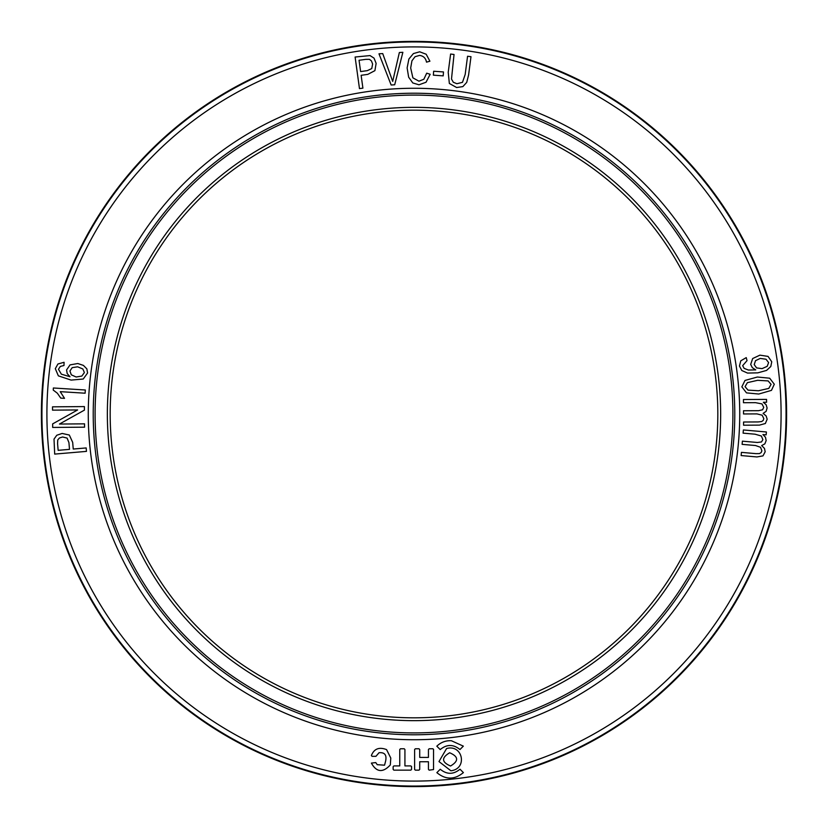<?xml version="1.0" encoding="UTF-8"?>
<svg xmlns="http://www.w3.org/2000/svg" width="828" height="828" viewBox="0 0 828 828"><rect width="100%" height="100%" fill="white"/><g stroke="black" fill="none" stroke-linecap="round" stroke-linejoin="round"><path stroke-width="0.62" stroke-dasharray="4.14 3.1" d="M110.176 414A303.824 303.824 0 0 0 565.917 677.118A303.824 303.824 0 0 0 565.917 150.882A303.824 303.824 0 0 0 110.176 414M95.096 414A318.904 318.904 0 0 0 573.452 690.179A318.904 318.904 0 0 0 573.452 137.821A318.904 318.904 0 0 0 95.096 414M741.847 386.842L744.993 380.445L757.372 377.03L769.667 378.199L774.304 384.223L771.458 390.371L758.769 394.035L746.504 392.876L741.847 386.842M771.085 384.347L768.125 380.921L757.651 380.311L747.394 382.65L745.065 386.676L748.036 390.133L758.51 390.754L768.777 388.415L771.085 384.347M755.467 402.656L743.461 402.719L743.451 399.52L766.552 399.396L766.562 402.273L763.344 402.284L766.128 404.726L767.111 408.007L766.107 411.381L763.116 413.369L766.148 415.956L767.173 419.216L765.341 423.522L759.431 425.126L743.575 425.209L743.565 422.011L758.127 421.938L761.646 421.555L763.24 420.376L763.799 418.564L762.133 415.18L756.958 413.896L743.523 413.959L743.503 410.76L758.531 410.688L762.578 409.788L763.737 407.355L761.946 403.898L755.467 402.656M59.45 424.05L84.539 423.843L84.57 427.176L52.681 427.434L52.65 423.895L77.625 409.943L52.537 410.15L52.506 406.838L84.394 406.579L84.425 410.119L59.45 424.05M53.24 390.081L53.375 387.99L85.325 389.998L85.129 393.207L60.227 391.654L64.532 398.351L60.755 398.113L57.339 393.207L53.24 390.081M418.958 81.185L423.864 79.24L426.699 73.174L430.167 74.282L426.027 82.251L418.978 84.798L412.789 82.945L408.649 77.19L407.128 67.927L408.887 59.026L413.41 53.582L419.703 51.802L426.182 54.244L429.908 61.21L426.503 62.141C425.747 58.188 423.45 55.942 419.589 55.414L415.045 56.697L411.93 60.827L410.688 67.968L412.872 77.832L418.958 81.185M402.863 52.299L394.697 84.777L391.147 85.005L378.986 53.82L382.722 53.582L392.7 81.392L399.355 52.526L402.863 52.299M755.053 434.193L743.099 433.147L743.378 429.96L766.397 431.978L766.138 434.835L762.94 434.555L765.476 437.246L766.159 440.599L764.844 443.87L761.688 445.567L764.472 448.424L765.186 451.767L762.971 455.886L756.937 456.942L741.143 455.555L741.422 452.367L755.933 453.64L759.462 453.589L761.16 452.564L761.884 450.805L760.539 447.286L755.509 445.526L742.116 444.357L742.395 441.169L757.372 442.473L761.481 441.955L762.867 439.637L761.398 436.025L755.053 434.193M443.477 71.943L443.197 75.865L433.365 75.162L433.644 71.239L443.477 71.943M361.132 75.307L362.902 88.141L359.476 88.617L355.108 57.028L370.033 55.579L374.028 58.126L376.129 63.383L374.908 70.649L367.767 74.385L361.132 75.307M365.686 59.368L359.052 60.278L360.615 71.57L367.311 70.649L371.751 68.569L372.61 64.046L371.451 60.941L369.454 59.347L365.686 59.368M462.469 82.345L465.17 74.499L467.561 56.252L470.987 56.697L468.596 74.965L466.723 82.386L462.852 86.609L456.632 87.53L449.356 83.462L448.217 72.305L450.608 54.037L454.034 54.482L451.498 79.033L453.309 82.241L456.88 83.721L462.469 82.345M73.247 449.045L86.174 447.938L86.464 451.384L54.689 454.096L54.017 439.109L56.77 435.259L62.141 433.448L69.324 435.031L72.678 442.369L73.247 449.045M57.577 443.653L58.146 450.328L69.5 449.366L68.931 442.618L67.089 438.084L62.617 436.987L59.45 437.981L57.753 439.896L57.577 443.653M55.3 368.688L57.929 363.989L64.077 362.291L63.984 365.5L60.361 366.411L58.467 369.278L61.365 374.173L69.987 376.73L67.192 373.573L66.571 369.93L70.038 364.889L77.801 363.523L83.411 365.396L86.847 368.843L87.582 372.993L83.235 379.027L71.105 380.093L58.364 375.85L55.3 368.688M69.925 370.985L71.311 374.825L76.124 376.999L81.837 376.067L84.384 372.569L82.841 368.967L77.635 366.814L72.222 367.632L69.925 370.985M739.456 366.048L740.76 360.832L746.245 357.613L747.032 360.625L742.654 365.655L744.165 368.388L748.346 370.033L755.736 369.888L752.31 367.663L750.696 364.403L752.673 358.545L759.907 355.15L768.053 356.402L771.748 361.774L770.806 366.504L766.573 370.416L757.806 372.848L747.529 373.076L741.795 370.509L739.456 366.048M754.215 364.61L756.595 367.922L762.07 368.626L767.173 366.338L768.612 362.592L766.014 359.228L760.259 358.421L755.529 360.666L754.215 364.61M415.345 770.154L414.611 769.46L414.611 749.516L415.325 748.771L418.989 748.76L419.724 749.568L419.724 757.413L428.438 757.413L428.438 749.516L429.163 748.76L432.858 748.76L433.541 749.361L433.53 769.564L429.163 770.154L428.438 769.357L428.438 761.75L419.724 761.75L419.724 769.419L418.937 770.164L415.345 770.154M459.995 769.212L463.39 772.596C454.551 779.872 445.712 779.893 436.863 772.648L440.248 769.243C446.83 774.646 453.413 774.635 459.995 769.212M393.911 765.91L399.758 765.91L399.758 749.516L400.452 748.771L404.219 748.76L404.923 749.516L404.923 765.91L410.75 765.91L411.547 766.49L411.547 769.471L410.791 770.154L393.869 770.154L393.134 769.429L393.134 766.687L393.911 765.91M377.216 764.679L384.554 765.186L385.558 761.336C386.966 755.074 384.792 752.207 379.038 752.724L375.953 756.316L372.051 756.326L371.389 755.519C374.08 748.75 379.141 746.784 386.562 749.609L390.785 758.044L390.309 764.948C382.857 772.959 376.554 772.348 371.389 763.105L375.746 762.578L377.216 764.679M459.954 749.537C453.371 744.144 446.789 744.155 440.206 749.588L436.822 746.183C440.879 742.281 445.723 740.46 451.343 740.718L463.338 746.142L459.954 749.537M450.908 770.785L438.985 761.574L446.592 748.522C462.904 744.03 467.779 768.881 450.908 770.785M449.666 752.776C441.283 757.765 441.583 762.174 450.556 766.003C458.898 761.004 458.608 756.595 449.666 752.776M41.938 414A372.062 372.062 0 0 0 600.031 736.206A372.062 372.062 0 0 0 600.031 91.794A372.062 372.062 0 0 0 41.938 414A372.062 372.062 0 0 1 600.031 91.794A372.062 372.062 0 0 1 600.031 736.206A372.062 372.062 0 0 1 41.938 414A372.062 372.062 0 0 1 600.031 91.794A372.062 372.062 0 0 1 600.031 736.206A372.062 372.062 0 0 1 41.938 414A372.062 372.062 0 0 1 600.031 91.794A372.062 372.062 0 0 1 600.031 736.206A372.062 372.062 0 0 1 41.938 414M41.4 414A372.6 372.6 0 0 1 600.3 91.318A372.6 372.6 0 0 1 600.3 736.682A372.6 372.6 0 0 1 41.4 414M107.34 414A306.66 306.66 0 0 1 567.325 148.429A306.66 306.66 0 0 1 567.325 679.571A306.66 306.66 0 0 1 107.34 414M88.265 414A325.735 325.735 0 0 1 576.868 131.911A325.735 325.735 0 0 1 576.868 696.089A325.735 325.735 0 0 1 88.265 414M93.222 414A320.778 320.778 0 0 0 574.384 691.794A320.778 320.778 0 0 0 574.384 136.206A320.778 320.778 0 0 0 93.222 414M46.906 414A367.094 367.094 0 0 0 597.547 731.911A367.094 367.094 0 0 0 597.547 96.089A367.094 367.094 0 0 0 46.906 414"/><path stroke-width="1.24" d="M717.824 414A303.824 303.824 0 0 1 414 717.824A303.824 303.824 0 0 1 110.176 414A303.824 303.824 0 0 1 414 110.176A303.824 303.824 0 0 1 717.824 414A303.824 303.824 0 0 1 414 717.824A303.824 303.824 0 0 1 110.176 414A303.824 303.824 0 0 1 414 110.176A303.824 303.824 0 0 1 717.824 414M95.096 414A318.904 318.904 0 0 1 573.452 137.821A318.904 318.904 0 0 1 573.452 690.179A318.904 318.904 0 0 1 95.096 414M741.847 386.842L744.993 380.445L757.372 377.03L769.667 378.199L774.304 384.223L771.458 390.371L758.769 394.035L746.504 392.876L741.847 386.842M771.085 384.347L768.125 380.921L757.651 380.311L747.394 382.65L745.065 386.676L748.036 390.133L758.51 390.754L768.777 388.415L771.085 384.347M755.467 402.656L743.461 402.719L743.451 399.52L766.552 399.396L766.562 402.273L763.344 402.284L766.128 404.726L767.111 408.007L766.107 411.381L763.116 413.369L766.148 415.956L767.173 419.216L765.341 423.522L759.431 425.126L743.575 425.209L743.565 422.011L758.127 421.938L761.646 421.555L763.24 420.376L763.799 418.564L762.133 415.18L756.958 413.896L743.523 413.959L743.503 410.76L758.531 410.688L762.578 409.788L763.737 407.355L761.946 403.898L755.467 402.656M59.45 424.05L84.539 423.843L84.57 427.176L52.681 427.434L52.65 423.895L77.625 409.943L52.537 410.15L52.506 406.838L84.394 406.579L84.425 410.119L59.45 424.05M53.24 390.081L53.375 387.99L85.325 389.998L85.129 393.207L60.227 391.654L64.532 398.351L60.755 398.113L57.339 393.207L53.24 390.081M418.958 81.185L423.864 79.24L426.699 73.174L430.167 74.282L426.027 82.251L418.978 84.798L412.789 82.945L408.649 77.19L407.128 67.927L408.887 59.026L413.41 53.582L419.703 51.802L426.182 54.244L429.908 61.21L426.503 62.141C425.747 58.188 423.45 55.942 419.589 55.414L415.045 56.697L411.93 60.827L410.688 67.968L412.872 77.832L418.958 81.185M402.863 52.299L394.697 84.777L391.147 85.005L378.986 53.82L382.722 53.582L392.7 81.392L399.355 52.526L402.863 52.299M755.053 434.193L743.099 433.147L743.378 429.96L766.397 431.978L766.138 434.835L762.94 434.555L765.476 437.246L766.159 440.599L764.844 443.87L761.688 445.567L764.472 448.424L765.186 451.767L762.971 455.886L756.937 456.942L741.143 455.555L741.422 452.367L755.933 453.64L759.462 453.589L761.16 452.564L761.884 450.805L760.539 447.286L755.509 445.526L742.116 444.357L742.395 441.169L757.372 442.473L761.481 441.955L762.867 439.637L761.398 436.025L755.053 434.193M443.477 71.943L443.197 75.865L433.365 75.162L433.644 71.239L443.477 71.943M361.132 75.307L362.902 88.141L359.476 88.617L355.108 57.028L370.033 55.579L374.028 58.126L376.129 63.383L374.908 70.649L367.767 74.385L361.132 75.307M365.686 59.368L359.052 60.278L360.615 71.57L367.311 70.649L371.751 68.569L372.61 64.046L371.451 60.941L369.454 59.347L365.686 59.368M462.469 82.345L465.17 74.499L467.561 56.252L470.987 56.697L468.596 74.965L466.723 82.386L462.852 86.609L456.632 87.53L449.356 83.462L448.217 72.305L450.608 54.037L454.034 54.482L451.498 79.033L453.309 82.241L456.88 83.721L462.469 82.345M73.247 449.045L86.174 447.938L86.464 451.384L54.689 454.096L54.017 439.109L56.77 435.259L62.141 433.448L69.324 435.031L72.678 442.369L73.247 449.045M57.577 443.653L58.146 450.328L69.5 449.366L68.931 442.618L67.089 438.084L62.617 436.987L59.45 437.981L57.753 439.896L57.577 443.653M55.3 368.688L57.929 363.989L64.077 362.291L63.984 365.5L60.361 366.411L58.467 369.278L61.365 374.173L69.987 376.73L67.192 373.573L66.571 369.93L70.038 364.889L77.801 363.523L83.411 365.396L86.847 368.843L87.582 372.993L83.235 379.027L71.105 380.093L58.364 375.85L55.3 368.688M69.925 370.985L71.311 374.825L76.124 376.999L81.837 376.067L84.384 372.569L82.841 368.967L77.635 366.814L72.222 367.632L69.925 370.985M739.456 366.048L740.76 360.832L746.245 357.613L747.032 360.625L742.654 365.655L744.165 368.388L748.346 370.033L755.736 369.888L752.31 367.663L750.696 364.403L752.673 358.545L759.907 355.15L768.053 356.402L771.748 361.774L770.806 366.504L766.573 370.416L757.806 372.848L747.529 373.076L741.795 370.509L739.456 366.048M754.215 364.61L756.595 367.922L762.07 368.626L767.173 366.338L768.612 362.592L766.014 359.228L760.259 358.421L755.529 360.666L754.215 364.61M415.345 770.154L414.611 769.46L414.611 749.516L415.325 748.771L418.989 748.76L419.724 749.568L419.724 757.413L428.438 757.413L428.438 749.516L429.163 748.76L432.858 748.76L433.541 749.361L433.53 769.564L429.163 770.154L428.438 769.357L428.438 761.75L419.724 761.75L419.724 769.419L418.937 770.164L415.345 770.154M459.995 769.212L463.39 772.596C454.551 779.872 445.712 779.893 436.863 772.648L440.248 769.243C446.83 774.646 453.413 774.635 459.995 769.212M393.911 765.91L399.758 765.91L399.758 749.516L400.452 748.771L404.219 748.76L404.923 749.516L404.923 765.91L410.75 765.91L411.547 766.49L411.547 769.471L410.791 770.154L393.869 770.154L393.134 769.429L393.134 766.687L393.911 765.91M377.216 764.679L384.554 765.186L385.558 761.336C386.966 755.074 384.792 752.207 379.038 752.724L375.953 756.316L372.051 756.326L371.389 755.519C374.08 748.75 379.141 746.784 386.562 749.609L390.785 758.044L390.309 764.948C382.857 772.959 376.554 772.348 371.389 763.105L375.746 762.578L377.216 764.679M459.954 749.537C453.371 744.144 446.789 744.155 440.206 749.588L436.822 746.183C440.879 742.281 445.723 740.46 451.343 740.718L463.338 746.142L459.954 749.537M450.908 770.785L438.985 761.574L446.592 748.522C462.904 744.03 467.779 768.881 450.908 770.785M450.556 766.003C441.583 762.174 441.283 757.765 449.666 752.776C458.608 756.595 458.898 761.004 450.556 766.003M41.4 414A372.6 372.6 0 0 1 600.3 91.318A372.6 372.6 0 0 1 600.3 736.682A372.6 372.6 0 0 1 41.4 414M41.938 414A372.062 372.062 0 0 0 600.031 736.206A372.062 372.062 0 0 0 600.031 91.794A372.062 372.062 0 0 0 41.938 414A372.062 372.062 0 0 0 600.031 736.206A372.062 372.062 0 0 0 600.031 91.794A372.062 372.062 0 0 0 41.938 414M720.66 414A306.66 306.66 0 0 0 260.675 148.429A306.66 306.66 0 0 0 260.675 679.571A306.66 306.66 0 0 0 720.66 414M46.906 414A367.094 367.094 0 0 1 597.547 96.089A367.094 367.094 0 0 1 597.547 731.911A367.094 367.094 0 0 1 46.906 414M739.735 414A325.735 325.735 0 0 0 251.132 131.911A325.735 325.735 0 0 0 251.132 696.089A325.735 325.735 0 0 0 739.735 414M734.778 414A320.778 320.778 0 0 1 414 734.778A320.778 320.778 0 0 1 93.222 414A320.778 320.778 0 0 1 414 93.222A320.778 320.778 0 0 1 734.778 414"/></g></svg>
